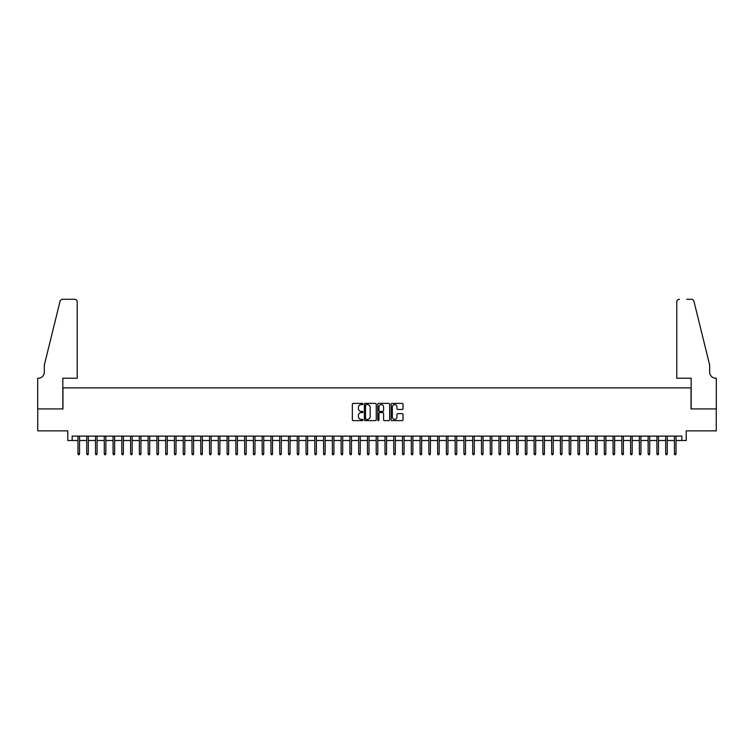 <?xml version="1.0" encoding="UTF-8"?>
<svg xmlns="http://www.w3.org/2000/svg" width="754" height="754" viewBox="0 0 754 754"><rect width="100%" height="100%" fill="white"/><g stroke="black" fill="none" stroke-linecap="round" stroke-linejoin="round"><path stroke-width="1.13" d="M362.966 403.993A0.603 0.603 0 0 0 362.363 403.39L353.211 403.39A0.858 0.858 0 0 0 352.354 404.248L352.354 419.752A0.858 0.858 0 0 0 353.211 420.609L362.363 420.609A0.603 0.603 0 0 0 362.966 420.006A0.603 0.603 0 0 0 362.363 419.403L361.175 419.403A2.752 2.752 0 0 1 358.423 416.651L358.423 415.36A2.752 2.752 0 0 1 361.175 412.598L362.363 412.598A0.603 0.603 0 0 0 362.966 412.004A0.603 0.603 0 0 0 362.363 411.401L361.175 411.401A2.752 2.752 0 0 1 358.423 408.64L358.423 407.349A2.752 2.752 0 0 1 361.175 404.596L362.363 404.596A0.603 0.603 0 0 0 362.966 403.993M402.165 409.46A0.858 0.858 0 0 0 403.022 408.602L403.022 404.248A0.858 0.858 0 0 0 402.165 403.39L392.005 403.39A0.858 0.858 0 0 0 391.147 404.248L391.147 419.752A0.858 0.858 0 0 0 392.005 420.609L402.165 420.609A0.858 0.858 0 0 0 403.022 419.752L403.022 414.493A0.858 0.858 0 0 0 402.165 413.635L397.82 413.635A0.858 0.858 0 0 0 396.953 414.493L396.953 417.103A2.3 2.3 0 0 1 394.653 419.403A2.3 2.3 0 0 1 392.344 417.103L392.344 406.896A2.3 2.3 0 0 1 394.653 404.596A2.3 2.3 0 0 1 396.953 406.896L396.953 408.602A0.858 0.858 0 0 0 397.82 409.46L402.165 409.46M72.177 440.506L72.177 436.123L681.823 436.123L681.823 440.506L686.215 440.506L686.215 430.864L716.253 430.864L716.253 408.932L691.041 408.932L691.041 387.876L62.959 387.876L62.959 408.932L37.747 408.932L37.747 430.864L67.785 430.864L67.785 440.506L77.964 440.506M376.246 404.248A0.858 0.858 0 0 0 375.388 403.39L365.228 403.39A0.858 0.858 0 0 0 364.361 404.248L364.361 419.752A0.858 0.858 0 0 0 365.228 420.609L375.388 420.609A0.858 0.858 0 0 0 376.246 419.752L376.246 404.248M378.612 403.39L388.772 403.39A0.858 0.858 0 0 1 389.639 404.248L389.639 419.752A0.858 0.858 0 0 1 388.772 420.609L384.427 420.609A0.858 0.858 0 0 1 383.569 419.752L383.569 413.465A0.858 0.858 0 0 0 382.702 412.598L379.818 412.598A0.858 0.858 0 0 0 378.96 413.465L378.96 420.006A0.603 0.603 0 0 1 378.357 420.609A0.603 0.603 0 0 1 377.754 420.006L377.754 404.248A0.858 0.858 0 0 1 378.612 403.39M79.547 440.506L86.738 440.506M88.312 440.506L95.504 440.506M97.087 440.506L104.278 440.506M105.862 440.506L113.053 440.506M114.627 440.506L121.828 440.506M123.402 440.506L130.593 440.506M132.176 440.506L139.367 440.506M140.941 440.506L148.142 440.506M149.716 440.506L156.907 440.506M158.491 440.506L165.682 440.506M167.265 440.506L174.457 440.506M176.031 440.506L183.231 440.506M184.805 440.506L191.997 440.506M193.58 440.506L200.771 440.506M202.345 440.506L209.546 440.506M211.12 440.506L218.311 440.506M219.895 440.506L227.086 440.506M228.669 440.506L235.861 440.506M237.435 440.506L244.635 440.506M246.209 440.506L253.401 440.506M254.984 440.506L262.175 440.506M263.749 440.506L270.95 440.506M272.524 440.506L279.715 440.506M281.299 440.506L288.49 440.506M290.073 440.506L297.264 440.506M298.838 440.506L306.039 440.506M307.613 440.506L314.804 440.506M316.388 440.506L323.579 440.506M325.153 440.506L332.354 440.506M333.928 440.506L341.119 440.506M342.702 440.506L349.894 440.506M351.477 440.506L358.668 440.506M360.242 440.506L367.443 440.506M369.017 440.506L376.208 440.506M377.792 440.506L384.983 440.506M386.557 440.506L393.758 440.506M395.332 440.506L402.523 440.506M404.106 440.506L411.298 440.506M412.881 440.506L420.072 440.506M421.646 440.506L428.847 440.506M430.421 440.506L437.612 440.506M439.196 440.506L446.387 440.506M447.961 440.506L455.162 440.506M456.736 440.506L463.927 440.506M465.51 440.506L472.701 440.506M474.285 440.506L481.476 440.506M483.05 440.506L490.251 440.506M491.825 440.506L499.016 440.506M500.599 440.506L507.791 440.506M509.365 440.506L516.565 440.506M518.139 440.506L525.331 440.506M526.914 440.506L534.105 440.506M535.689 440.506L542.88 440.506M544.454 440.506L551.655 440.506M553.229 440.506L560.42 440.506M562.003 440.506L569.195 440.506M570.769 440.506L577.969 440.506M579.543 440.506L586.735 440.506M588.318 440.506L595.509 440.506M597.093 440.506L604.284 440.506M605.858 440.506L613.059 440.506M614.633 440.506L621.824 440.506M623.407 440.506L630.598 440.506M632.172 440.506L639.373 440.506M640.947 440.506L648.138 440.506M649.722 440.506L656.913 440.506M658.496 440.506L665.688 440.506M667.262 440.506L674.453 440.506M676.036 440.506L681.823 440.506M366.171 404.596A0.603 0.603 0 0 0 365.567 405.2L365.567 418.8A0.603 0.603 0 0 0 366.171 419.403L367.424 419.403A2.752 2.752 0 0 0 370.176 416.651L370.176 407.349A2.752 2.752 0 0 0 367.424 404.596L366.171 404.596M383.569 406.943A2.3 2.3 0 0 0 381.26 404.634A2.3 2.3 0 0 0 378.96 406.943L378.96 410.534A0.858 0.858 0 0 0 379.818 411.401L382.702 411.401A0.858 0.858 0 0 0 383.569 410.534L383.569 406.943M77.964 453.578L78.312 454.719L79.189 454.719L79.547 453.578L77.964 453.578L77.964 436.123M79.547 453.578L79.547 436.123M77.219 378.225L77.219 301.911A2.63 2.63 0 0 0 74.589 299.281L62.61 299.281A2.63 2.63 0 0 0 60.056 301.28L44.326 365.068L44.326 372.09A6.136 6.136 0 0 1 38.181 378.225L37.7 378.225L37.7 408.932L62.827 408.932L62.827 378.225L77.219 378.225L77.219 301.911C77.049 300.328 76.173 299.451 74.589 299.281L67.304 299.281M60.056 301.28C60.725 299.838 60.725 299.838 60.056 301.28C60.725 299.838 60.725 299.838 60.056 301.28M44.326 372.09A6.136 6.136 0 0 1 38.181 378.225M676.781 378.225L676.781 301.911L676.781 378.225L691.173 378.225L691.173 408.932L716.3 408.932L716.3 378.225L715.819 378.225A6.136 6.136 0 0 1 709.674 372.09A6.136 6.136 0 0 0 715.819 378.225M704.849 345.511L693.944 301.28L709.674 365.068L709.674 372.09M686.696 299.281L691.39 299.281A2.63 2.63 0 0 1 693.944 301.28C693.275 299.838 693.275 299.838 693.944 301.28C693.275 299.838 693.275 299.838 693.944 301.28M679.411 299.281A2.63 2.63 0 0 0 676.781 301.911C676.951 300.328 677.827 299.451 679.411 299.281M86.738 453.578L87.087 454.719L87.964 454.719L88.312 453.578L86.738 453.578L86.738 436.123M88.312 453.578L88.312 436.123M95.504 453.578L95.862 454.719L96.738 454.719L97.087 453.578L95.504 453.578L95.504 436.123M97.087 453.578L97.087 436.123M104.278 453.578L104.627 454.719L105.503 454.719L105.862 453.578L104.278 453.578L104.278 436.123M105.862 453.578L105.862 436.123M113.053 453.578L113.402 454.719L114.278 454.719L114.627 453.578L113.053 453.578L113.053 436.123M114.627 453.578L114.627 436.123M121.828 453.578L122.176 454.719L123.053 454.719L123.402 453.578L121.828 453.578L121.828 436.123M123.402 453.578L123.402 436.123M130.593 453.578L130.942 454.719L131.827 454.719L132.176 453.578L130.593 453.578L130.593 436.123M132.176 453.578L132.176 436.123M139.367 453.578L139.716 454.719L140.593 454.719L140.941 453.578L139.367 453.578L139.367 436.123M140.941 453.578L140.941 436.123M148.142 453.578L148.491 454.719L149.367 454.719L149.716 453.578L148.142 453.578L148.142 436.123M149.716 453.578L149.716 436.123M156.907 453.578L157.266 454.719L158.142 454.719L158.491 453.578L156.907 453.578L156.907 436.123M158.491 453.578L158.491 436.123M165.682 453.578L166.031 454.719L166.907 454.719L167.265 453.578L165.682 453.578L165.682 436.123M167.265 453.578L167.265 436.123M174.457 453.578L174.805 454.719L175.682 454.719L176.031 453.578L174.457 453.578L174.457 436.123M176.031 453.578L176.031 436.123M183.231 453.578L183.58 454.719L184.457 454.719L184.805 453.578L183.231 453.578L183.231 436.123M184.805 453.578L184.805 436.123M191.997 453.578L192.345 454.719L193.231 454.719L193.58 453.578L191.997 453.578L191.997 436.123M193.58 453.578L193.58 436.123M200.771 453.578L201.12 454.719L201.997 454.719L202.345 453.578L200.771 453.578L200.771 436.123M202.345 453.578L202.345 436.123M209.546 453.578L209.895 454.719L210.771 454.719L211.12 453.578L209.546 453.578L209.546 436.123M211.12 453.578L211.12 436.123M218.311 453.578L218.669 454.719L219.546 454.719L219.895 453.578L218.311 453.578L218.311 436.123M219.895 453.578L219.895 436.123M227.086 453.578L227.435 454.719L228.311 454.719L228.669 453.578L227.086 453.578L227.086 436.123M228.669 453.578L228.669 436.123M235.861 453.578L236.209 454.719L237.086 454.719L237.435 453.578L235.861 453.578L235.861 436.123M237.435 453.578L237.435 436.123M244.635 453.578L244.984 454.719L245.861 454.719L246.209 453.578L244.635 453.578L244.635 436.123M246.209 453.578L246.209 436.123M253.401 453.578L253.749 454.719L254.635 454.719L254.984 453.578L253.401 453.578L253.401 436.123M254.984 453.578L254.984 436.123M262.175 453.578L262.524 454.719L263.4 454.719L263.749 453.578L262.175 453.578L262.175 436.123M263.749 453.578L263.749 436.123M270.95 453.578L271.299 454.719L272.175 454.719L272.524 453.578L270.95 453.578L270.95 436.123M272.524 453.578L272.524 436.123M279.715 453.578L280.073 454.719L280.95 454.719L281.299 453.578L279.715 453.578L279.715 436.123M281.299 453.578L281.299 436.123M288.49 453.578L288.839 454.719L289.715 454.719L290.073 453.578L288.49 453.578L288.49 436.123M290.073 453.578L290.073 436.123M297.264 453.578L297.613 454.719L298.49 454.719L298.838 453.578L297.264 453.578L297.264 436.123M298.838 453.578L298.838 436.123M306.039 453.578L306.388 454.719L307.264 454.719L307.613 453.578L306.039 453.578L306.039 436.123M307.613 453.578L307.613 436.123M314.804 453.578L315.153 454.719L316.039 454.719L316.388 453.578L314.804 453.578L314.804 436.123M316.388 453.578L316.388 436.123M323.579 453.578L323.928 454.719L324.804 454.719L325.153 453.578L323.579 453.578L323.579 436.123M325.153 453.578L325.153 436.123M332.354 453.578L332.702 454.719L333.579 454.719L333.928 453.578L332.354 453.578L332.354 436.123M333.928 453.578L333.928 436.123M341.119 453.578L341.477 454.719L342.354 454.719L342.702 453.578L341.119 453.578L341.119 436.123M342.702 453.578L342.702 436.123M349.894 453.578L350.242 454.719L351.119 454.719L351.477 453.578L349.894 453.578L349.894 436.123M351.477 453.578L351.477 436.123M358.668 453.578L359.017 454.719L359.894 454.719L360.242 453.578L358.668 453.578L358.668 436.123M360.242 453.578L360.242 436.123M367.443 453.578L367.792 454.719L368.668 454.719L369.017 453.578L367.443 453.578L367.443 436.123M369.017 453.578L369.017 436.123M376.208 453.578L376.557 454.719L377.443 454.719L377.792 453.578L376.208 453.578L376.208 436.123M377.792 453.578L377.792 436.123M384.983 453.578L385.332 454.719L386.208 454.719L386.557 453.578L384.983 453.578L384.983 436.123M386.557 453.578L386.557 436.123M393.758 453.578L394.106 454.719L394.983 454.719L395.332 453.578L393.758 453.578L393.758 436.123M395.332 453.578L395.332 436.123M402.523 453.578L402.881 454.719L403.758 454.719L404.106 453.578L402.523 453.578L402.523 436.123M404.106 453.578L404.106 436.123M411.298 453.578L411.646 454.719L412.523 454.719L412.881 453.578L411.298 453.578L411.298 436.123M412.881 453.578L412.881 436.123M420.072 453.578L420.421 454.719L421.298 454.719L421.646 453.578L420.072 453.578L420.072 436.123M421.646 453.578L421.646 436.123M428.847 453.578L429.196 454.719L430.072 454.719L430.421 453.578L428.847 453.578L428.847 436.123M430.421 453.578L430.421 436.123M437.612 453.578L437.961 454.719L438.847 454.719L439.196 453.578L437.612 453.578L437.612 436.123M439.196 453.578L439.196 436.123M446.387 453.578L446.736 454.719L447.612 454.719L447.961 453.578L446.387 453.578L446.387 436.123M447.961 453.578L447.961 436.123M455.162 453.578L455.51 454.719L456.387 454.719L456.736 453.578L455.162 453.578L455.162 436.123M456.736 453.578L456.736 436.123M463.927 453.578L464.285 454.719L465.161 454.719L465.51 453.578L463.927 453.578L463.927 436.123M465.51 453.578L465.51 436.123M472.701 453.578L473.05 454.719L473.927 454.719L474.285 453.578L472.701 453.578L472.701 436.123M474.285 453.578L474.285 436.123M481.476 453.578L481.825 454.719L482.701 454.719L483.05 453.578L481.476 453.578L481.476 436.123M483.05 453.578L483.05 436.123M490.251 453.578L490.6 454.719L491.476 454.719L491.825 453.578L490.251 453.578L490.251 436.123M491.825 453.578L491.825 436.123M499.016 453.578L499.365 454.719L500.251 454.719L500.599 453.578L499.016 453.578L499.016 436.123M500.599 453.578L500.599 436.123M507.791 453.578L508.139 454.719L509.016 454.719L509.365 453.578L507.791 453.578L507.791 436.123M509.365 453.578L509.365 436.123M516.565 453.578L516.914 454.719L517.791 454.719L518.139 453.578L516.565 453.578L516.565 436.123M518.139 453.578L518.139 436.123M525.331 453.578L525.689 454.719L526.565 454.719L526.914 453.578L525.331 453.578L525.331 436.123M526.914 453.578L526.914 436.123M534.105 453.578L534.454 454.719L535.331 454.719L535.689 453.578L534.105 453.578L534.105 436.123M535.689 453.578L535.689 436.123M542.88 453.578L543.229 454.719L544.105 454.719L544.454 453.578L542.88 453.578L542.88 436.123M544.454 453.578L544.454 436.123M551.655 453.578L552.003 454.719L552.88 454.719L553.229 453.578L551.655 453.578L551.655 436.123M553.229 453.578L553.229 436.123M560.42 453.578L560.769 454.719L561.655 454.719L562.003 453.578L560.42 453.578L560.42 436.123M562.003 453.578L562.003 436.123M569.195 453.578L569.543 454.719L570.42 454.719L570.769 453.578L569.195 453.578L569.195 436.123M570.769 453.578L570.769 436.123M577.969 453.578L578.318 454.719L579.195 454.719L579.543 453.578L577.969 453.578L577.969 436.123M579.543 453.578L579.543 436.123M586.735 453.578L587.093 454.719L587.969 454.719L588.318 453.578L586.735 453.578L586.735 436.123M588.318 453.578L588.318 436.123M595.509 453.578L595.858 454.719L596.734 454.719L597.093 453.578L595.509 453.578L595.509 436.123M597.093 453.578L597.093 436.123M604.284 453.578L604.633 454.719L605.509 454.719L605.858 453.578L604.284 453.578L604.284 436.123M605.858 453.578L605.858 436.123M613.059 453.578L613.407 454.719L614.284 454.719L614.633 453.578L613.059 453.578L613.059 436.123M614.633 453.578L614.633 436.123M621.824 453.578L622.173 454.719L623.058 454.719L623.407 453.578L621.824 453.578L621.824 436.123M623.407 453.578L623.407 436.123M630.598 453.578L630.947 454.719L631.824 454.719L632.172 453.578L630.598 453.578L630.598 436.123M632.172 453.578L632.172 436.123M639.373 453.578L639.722 454.719L640.598 454.719L640.947 453.578L639.373 453.578L639.373 436.123M640.947 453.578L640.947 436.123M648.138 453.578L648.497 454.719L649.373 454.719L649.722 453.578L648.138 453.578L648.138 436.123M649.722 453.578L649.722 436.123M656.913 453.578L657.262 454.719L658.138 454.719L658.496 453.578L656.913 453.578L656.913 436.123M658.496 453.578L658.496 436.123M665.688 453.578L666.036 454.719L666.913 454.719L667.262 453.578L665.688 453.578L665.688 436.123M667.262 453.578L667.262 436.123M674.453 453.578L674.811 454.719L675.688 454.719L676.036 453.578L674.453 453.578L674.453 436.123M676.036 453.578L676.036 436.123"/></g></svg>
